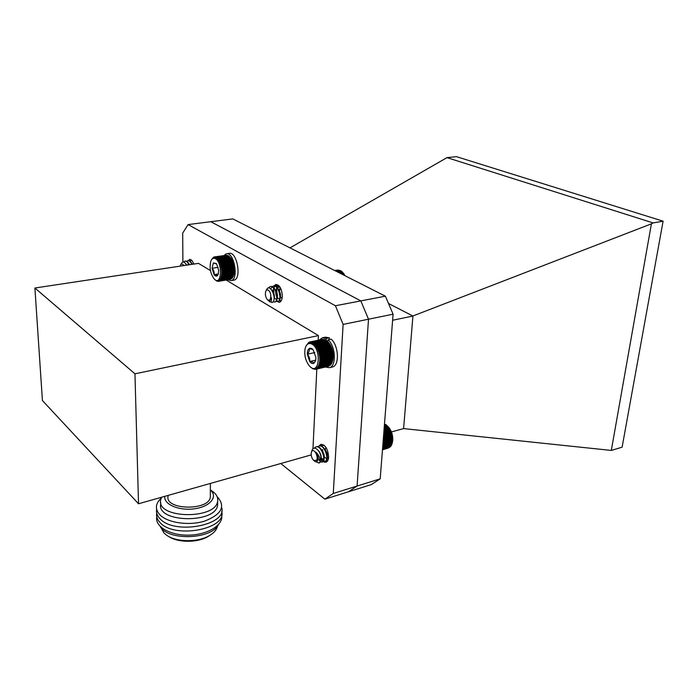 <?xml version="1.0" encoding="UTF-8"?>
<svg xmlns="http://www.w3.org/2000/svg" width="698" height="698" viewBox="0 0 698 698"><rect width="100%" height="100%" fill="white"/><g stroke="black" fill="none" stroke-linecap="round" stroke-linejoin="round"><path stroke-width="1.05" d="M306.073 345.859L308.83 342.325L308.778 342.954L309.546 342.029L309.476 342.744L310.296 341.88L310.2 342.674L311.072 341.88L310.95 342.753L311.875 342.037L311.718 342.971L312.678 342.334L312.486 343.329L313.498 342.788L313.254 343.826L314.301 343.381L314.013 344.454L315.095 344.114L314.754 345.205L315.862 344.969L315.47 346.077L316.595 345.946L316.15 347.063L317.285 347.028L316.787 348.145L317.93 348.215L317.372 349.305L318.515 349.48L317.895 350.544L319.038 350.815L318.367 351.836L319.501 352.202L318.759 353.179L319.876 353.633L319.082 354.549L320.181 355.081L319.335 355.928L320.399 356.538L319.501 357.306L320.53 357.978L319.588 358.667L320.583 359.4L319.597 359.994L320.548 360.77L319.518 361.276L320.417 362.088L319.361 362.498L320.216 363.335L319.126 363.641L319.92 364.487L318.812 364.688L319.553 365.543L318.428 365.639L319.108 366.494L317.974 366.485L318.602 367.314L317.459 367.209L318.026 368.012L316.883 367.802L317.398 368.561L316.264 368.265L316.718 368.98L315.601 368.588L315.993 369.242L328.47 366.284M316.718 368.98L329.325 365.831M317.398 368.561L330.093 365.246M318.026 368.012L330.424 365.167L330.791 364.531M318.602 367.314L331.009 364.478L331.402 363.684M319.108 366.494L331.533 363.658L331.934 362.733M319.553 365.543L331.978 362.716L332.405 361.608M332.719 360.561L332.963 359.426L332.719 360.561L319.126 363.641M332.963 359.426L333.129 358.214L332.963 359.426L319.361 362.498M333.129 358.214L333.216 356.948L333.129 358.214L319.518 361.276M333.216 356.948L333.216 355.631L333.216 356.948L319.597 359.994M333.216 355.631L333.129 354.279L333.216 355.631L319.588 358.667M333.129 354.279L332.972 352.909L333.129 354.279L319.501 357.306M332.972 352.909L332.728 351.539L332.972 352.909L319.335 355.928M332.728 351.539L332.405 350.187L332.728 351.539L319.082 354.549M332.405 350.187L332.004 348.86L332.405 350.187L318.759 353.179M332.004 348.86L331.541 347.569L332.004 348.86L318.367 351.836M331.541 347.569L331.009 346.348L331.541 347.569L317.895 350.544M331.009 346.348L330.424 345.196L331.009 346.348L317.372 349.305M330.424 345.196L329.788 344.131L330.424 345.196L316.787 348.145M329.788 344.131L329.107 343.154L329.788 344.131L316.15 347.063M329.107 343.154L328.33 342.299L329.107 343.154L315.47 346.077M327.842 341.732L328.392 342.29L327.563 341.453L315.095 344.114M327.545 341.453L326.769 340.729L314.301 343.381M326.673 340.746L325.949 340.144L313.498 342.788M325.774 340.188L325.128 339.699L312.678 342.334M324.849 339.76L324.317 339.403L311.875 342.037M323.907 339.49L311.072 341.88M322.956 339.376L310.296 341.88M321.979 339.411L309.546 342.029M311.151 343.765C308.315 342.919 306.326 344.419 305.192 348.285C304.04 354.854 305.419 360.718 309.336 365.892C319.483 377.522 322.101 347.779 311.151 343.765M313.027 349.611L309.214 348.555C307.897 349.532 307.268 351.408 307.321 354.2L309.694 361.512C311.168 363.405 312.608 363.981 313.995 363.239L315.679 360.465L315.932 357.594L313.158 349.759C311.762 348.232 310.444 347.831 309.214 348.555C309.711 350.187 309.083 352.071 307.321 354.2C309.231 356.364 310.025 358.798 309.694 361.512C312.25 361.826 313.69 362.402 313.995 363.239L315.4 361.215M314.833 352.56L307.321 354.2M315.749 360.159L309.694 361.512M315.993 369.242L312.852 368.806L310.383 366.921M314.458 369.321L314.946 369.207M315.234 369.355L315.906 369.207M319.92 364.487L332.361 361.669M320.216 363.335L332.658 360.517M320.417 362.088L332.876 359.278M320.548 360.77L332.998 357.978M320.583 359.4L333.051 356.608M320.53 357.978L333.007 355.203M320.399 356.538L332.876 353.764M320.181 355.081L332.658 352.324M319.876 353.633L332.361 350.885M319.501 352.202L331.978 349.471M319.038 350.815L331.524 348.093M318.515 349.48L331 346.766M317.93 348.215L330.416 345.51M317.285 347.028L329.77 344.341M316.595 345.946L329.072 343.268M315.862 344.969L328.392 342.29M308.83 342.325L309.397 342.203M223.971 255.494L226.309 253.81C234.135 251.507 239.091 279.636 231.055 280.622L228.01 279.802M226.614 253.758L229.162 253.383C237.023 251.079 241.962 279.165 233.9 280.16L233.594 280.212M211.695 259.412L213.623 257.161L213.483 257.719L214.181 256.943L214.024 257.579L214.766 256.855L214.591 257.562L215.377 256.899L215.176 257.667L215.996 257.082L215.761 257.911L216.616 257.405L216.354 258.269L217.235 257.85L216.947 258.757L217.855 258.417L217.523 259.351L218.457 259.106L218.081 260.066L219.032 259.909L218.622 260.877L219.591 260.816L219.128 261.785L220.106 261.811L219.6 262.771L220.585 262.893L220.036 263.835L221.013 264.045L220.42 264.952L221.397 265.249L220.76 266.121L221.72 266.505L221.039 267.325L221.99 267.779L221.266 268.547L222.2 269.079L221.432 269.777L222.339 270.37L221.536 271.007L222.418 271.653L221.58 272.211L222.426 272.901L221.563 273.38L222.374 274.113L221.475 274.506L222.252 275.265L221.336 275.57L222.069 276.347L221.135 276.556L221.824 277.35L220.873 277.472L221.519 278.258L220.559 278.284L221.161 279.069L220.193 278.999L220.751 279.767L219.774 279.61L220.289 280.343L219.32 280.107L219.791 280.797L218.832 280.474L219.259 281.128L218.308 280.727L218.692 281.32L230.392 279.313M219.259 281.128L231.082 278.964M219.791 280.797L231.701 278.485M220.289 280.343L231.902 278.458L232.26 277.891M220.751 279.767L232.373 277.874L233.272 276.234M233.594 275.422L233.865 274.515L233.594 275.422M233.865 274.515L234.074 273.529L233.865 274.515L221.135 276.556M234.074 273.529L234.231 272.473L234.074 273.529L221.336 275.57M234.231 272.473L234.319 271.356L234.231 272.473L221.475 274.506M234.319 271.356L234.345 270.196L234.319 271.356L221.563 273.38M234.345 270.196L234.31 269L234.345 270.196L221.58 272.211M234.31 269L234.205 267.779L234.31 269L221.536 271.007M234.205 267.779L234.039 266.557L234.205 267.779L221.432 269.777M234.039 266.557L233.821 265.345L234.039 266.557L221.266 268.547M233.821 265.345L233.542 264.149L233.821 265.345L221.039 267.325M233.542 264.149L233.202 262.989L233.542 264.149L220.76 266.121M233.202 262.989L232.818 261.881L233.202 262.989L220.42 264.952M232.818 261.881L232.382 260.825L232.818 261.881L220.036 263.835M232.382 260.825L231.911 259.848L232.382 260.825L219.6 262.771M231.911 259.848L231.396 258.949L231.911 259.848L219.128 261.785M231.396 258.949L230.724 258.155L231.396 258.949L218.622 260.877M230.855 258.147L230.139 257.353L230.855 258.147M229.529 256.672L228.909 256.105L217.235 257.85M228.822 256.122L228.281 255.669L216.616 257.405M228.106 255.695L215.996 257.082M227.365 255.398L215.377 256.899M226.606 255.241L214.181 256.943M214.661 258.365C213.047 257.955 211.791 258.836 210.892 261.008C209.252 267.517 210.316 273.45 214.068 278.816C221.99 287.716 222.889 260.668 214.661 258.365M216.301 263.521L213.335 262.928L212.079 268.276L214.077 274.637C215.246 276.19 216.336 276.548 217.366 275.71L218.177 274.393L218.657 270.353L216.633 263.94L213.335 262.928L212.079 268.276C213.797 270.213 214.461 272.333 214.077 274.637C216.232 274.829 217.322 275.178 217.366 275.71M218.151 267.343L212.079 268.276M218.326 273.965L214.077 274.637M218.692 281.32L216.886 281.102L214.862 279.575M218.108 281.381L218.64 281.294M221.161 279.069L232.792 277.185M221.519 278.258L233.158 276.382M221.824 277.35L233.472 275.474M222.069 276.347L233.725 274.48M222.252 275.265L233.917 273.398M222.374 274.113L234.039 272.255M222.426 272.901L234.1 271.051M222.418 271.653L234.1 269.812M222.339 270.37L234.022 268.538M222.2 269.079L233.882 267.247M221.99 267.779L233.682 265.964M221.72 266.505L233.411 264.69M221.397 265.249L233.088 263.451M221.013 264.045L232.704 262.256M220.585 262.893L232.277 261.113M220.106 261.811L231.797 260.04M219.591 260.816L231.274 259.054M219.032 259.909L230.724 258.155M218.457 259.106L230.139 257.353M217.855 258.417L229.537 256.672M210.473 270.588L198.476 263.373L34.9 288.012L134.958 373.814L318.436 335.607L226.239 280.09M134.958 373.814L138.527 503.773L42.421 400.547L34.9 288.012M280.779 463.516L324.849 499.166L333.278 493.46L343.119 324.404L335.424 305.75L188.111 224.582L182.693 233.08L182.893 261.994M319.082 446.022L320.862 444.329C325.39 444.766 327.981 449.041 328.627 457.146C328.418 459.877 327.571 461.544 326.079 462.137C324.369 462.591 322.659 461.57 320.932 459.066M273.904 286.006L275.815 284.461C279.671 284.941 281.844 288.859 282.315 296.214C282.114 299.721 281.102 301.772 279.287 302.365L276.015 300.96L277.813 301.492C282.42 300.768 278.598 284.418 273.241 286.058L270.649 288.719M272.752 291.598L272.744 291.127M188.19 260.668L189.62 259.429C191.208 259.307 192.587 260.86 193.765 264.08M318.436 335.607L318.218 340.196M316.822 369.05L312.966 448.831M138.527 503.773L311.212 454.904M335.424 305.75L385.383 296.188L393.087 314.187L380.192 478.837L371.327 484.595L324.849 499.166M188.111 224.582L210.752 221.702L360.814 300.882L210.735 221.711L232.792 218.902L385.383 296.188M343.119 324.404L368.509 319.213L360.814 300.89L368.518 319.213L357.097 486.035L368.509 319.213L393.087 314.187M333.278 493.46L380.192 478.837M348.442 491.767L357.097 486.026L348.442 491.776M168.009 495.432L168.026 496.348C164.946 510.282 209.479 510.875 210.325 496.959L210.334 495.318M210.36 489.979L210.665 490.258C218.108 496.906 209.976 506.731 194.454 508.781C179.002 511.032 163.384 504.305 164.833 496.33M161.517 497.264L160.627 500.073C156.465 518.963 216.563 519.713 217.654 500.885C218.046 497.962 216.938 495.266 214.312 492.788L211.005 490.354M160.662 502.377L160.697 504.061C156.544 523.046 216.537 523.77 217.628 504.855L217.636 502.63M161.064 498.311C155.392 503.668 154.93 509.095 159.668 514.592C167.258 522.854 188.809 526.022 204.601 521.101C221.179 514.653 225.62 506.8 217.924 497.534L217.218 496.906M156.64 509.296C156.047 512.515 157.076 515.56 159.737 518.44C173.758 535.375 227.574 525.367 221.667 507.577M156.71 513.117C156.125 516.346 157.155 519.399 159.807 522.287C173.802 539.275 227.496 529.232 221.641 511.355M156.78 516.921C154.677 526.685 170.478 535.785 189.437 535.113C208.397 534.616 223.77 524.669 221.606 515.133M160.217 526.475C167.756 540.933 211.224 539.528 218.326 524.791M161.133 527.74L163.864 532.853L166.552 535.165C176.088 542.285 197.988 542.512 209.339 535.663C214.059 532.897 216.764 529.712 217.436 526.1M168.855 536.579C177.938 542.826 197.551 542.843 207.838 536.657L209.906 535.331M392.608 320.26L412.937 316.028L388.507 303.49M391.421 431.922L403.601 428.598L412.937 316.028M289.984 247.869L446.982 157.635L653.136 222.924L663.1 221.187L622.11 447.182L611.308 450.428L403.601 428.598M413.364 315.801L651.409 223.84L611.308 450.428M653.136 222.924L651.409 223.84M663.1 221.187L456.448 156.657L446.982 157.635M311.674 451.562L311.84 451.117C313.123 444.582 320.234 449.844 320.949 457.207L319.963 462.12L318.934 463.018L316.124 461.823M314.336 448.116L315.897 446.912C321.202 444.696 326.638 460.916 321.987 462.128L320.173 461.806M317.651 446.929L318.951 446.057C324.273 443.849 329.7 460.026 325.032 461.247C323.706 461.622 322.354 460.645 320.975 458.307M320.696 446.074L321.987 445.211L324.343 445.455M327.851 460.427L326.245 460.061M324.204 457.792L323.68 456.832M322.301 451.92L322.214 450.568M328.461 458.551L326.751 456.099M325.285 450.908L325.224 449.652M320.949 457.207C321.272 460.314 320.731 462.216 319.318 462.905L319.038 462.975M316.194 446.833L316.281 446.807C321.586 444.6 327.022 460.802 322.371 462.024L320.312 461.535M320.068 461.334L317.791 457.984M319.248 445.987L319.326 445.952C324.649 443.736 330.084 459.903 325.416 461.142L325.146 461.212M321.237 457.984L320.958 457.426M319.675 452.854L319.605 452.103M322.284 445.132L323.837 445.045M327.886 460.357L326.367 459.773M324.291 457.181L323.383 455.079M322.982 453.665L322.607 449.538M327.327 456.379L326.542 454.634M325.896 452.348L325.617 450.21M311.805 451.353L311.299 452.592C310.924 455.55 311.674 458.132 313.559 460.331L316.456 460.444C318.986 457.269 314.074 447.697 311.805 451.353M319.963 462.12C320.513 458.83 319.195 455.524 316.002 452.217L317.52 456.361L317.372 460.881C316.639 462.093 315.636 462.128 314.379 460.985L314.109 460.767M316.011 452.217L316.011 452.217C318.314 456.047 318.768 458.944 317.354 460.907M318.34 450.533C320.879 453.639 321.734 456.605 320.897 459.424M318.14 459.136L317.808 458.665M320.469 448.98C324.282 453.028 325.189 456.457 323.209 459.284L320.975 457.975M319.37 452.208L319.387 451.763M323.549 448.142C326.952 451.432 328.025 454.73 326.751 458.045M326.245 458.411L323.645 456.527M322.415 452.182L322.415 450.847M327.301 456.605L326.716 455.759M325.425 451.196L325.434 449.94M321.193 449.948C323.418 452.714 324.265 455.471 323.741 458.22M323.209 459.284L320.967 458.569M324.282 449.119C326.472 451.85 327.31 454.581 326.795 457.303M324.177 457.888L323.724 457.347M322.022 451.353L322.092 450.411M327.222 457.042L326.786 456.536M325.041 450.402L325.887 447.27M387.442 425.954L388.516 427.019C391.7 431.032 393.096 435.648 392.686 440.857L392.337 442.593M385.715 424.585L384.467 424.209M386.579 425.187L385.828 424.55L384.415 424.942M382.748 446.24L392.101 443.527L392.66 440.307L391.997 434.191L390.121 429.506L386.622 425.178L384.345 425.806M388.516 427.019L384.188 427.769M382.67 447.165L391.779 444.513L392.075 443.527M382.609 447.959L391.377 445.403L391.691 444.539M382.556 448.622L390.906 446.188L391.212 445.446M382.521 449.146L390.365 446.851L390.662 446.258M382.487 449.529L390.016 446.956M382.469 449.756L389.301 447.531M382.46 449.844L388.489 447.994M387.416 425.911L384.266 426.783L387.407 425.92M388.167 426.766L384.179 427.874M388.847 427.525L384.109 428.851M388.882 427.717L384.092 429.061M389.51 428.476L384.013 430.012M389.554 428.764L383.987 430.326M390.121 429.506L383.917 431.242M390.173 429.889L383.891 431.652M390.688 430.605L383.821 432.533M390.74 431.076L383.778 433.039M391.185 431.757L383.717 433.868M391.229 432.324L383.664 434.461M391.63 432.961L383.603 435.229M391.657 433.606L383.551 435.901M391.997 434.191L383.499 436.608M392.006 434.906L383.438 437.349M392.285 435.439L383.394 437.969M392.276 436.224L383.333 438.78M392.503 436.686L383.289 439.321M392.459 437.541L383.219 440.185M392.634 437.925L383.185 440.639M392.555 438.833L383.115 441.546M392.695 439.138L383.089 441.904M392.573 440.089L383.01 442.846M392.66 440.307L382.993 443.099M392.503 441.302L382.914 444.076M392.555 441.433L382.905 444.225M392.337 442.453L382.827 445.211M392.363 442.488L382.818 445.254M183.687 261.986L184.97 261.122C186.497 261.008 187.841 262.23 189.01 264.795M186.575 261.506L187.814 260.694C189.341 260.581 190.685 261.802 191.863 264.368M188.128 264.926L188.329 263.547M189.559 260.904L191.776 260.406M185.223 261.087L185.319 261.069C186.846 260.947 188.198 262.178 189.367 264.743M188.067 260.668L188.163 260.642C189.69 260.529 191.043 261.75 192.22 264.315M190.903 260.249L191.575 260.206M183.452 265.633C182.344 263.748 181.393 263.539 180.599 265.004L180.311 266.104M184.255 265.51L183.539 264.9L183.914 265.563M180.913 264.455L181.463 263.512C182.955 261.026 184.638 261.584 186.514 265.17M183.539 264.9L183.993 265.554M185.808 263.844L186.855 265.118M188.722 263.469L189.699 264.69M191.584 263.067L192.543 264.263M188.364 263.521L189.341 264.743M191.226 263.111L192.186 264.315M267.674 299.878L270.074 300.332L271.313 297.461C271.749 301.649 270.999 302.897 269.053 301.204L268.678 300.646M268.172 288.073L270.143 286.59C275.483 284.941 279.322 301.327 274.733 302.06L273.127 301.649M271.548 299.721L271.068 298.718M273.023 292.209C273.136 288.492 274.244 286.259 276.329 285.526L280.238 287.515M281.163 300.847L279.104 300.41M277.324 297.898L276.199 293.841M276.103 292.698C275.972 289.138 276.783 286.695 278.528 285.36M280.395 297.4L279.34 293.875M279.139 291.947L279.165 290.385M266.139 290.586L266.2 290.464C269.768 281.024 277.778 300.035 272.246 302.478L271.915 302.574M270.449 286.538L270.536 286.52C275.876 284.889 279.706 301.266 275.117 301.99L274.838 302.025M273.546 286.006L273.625 285.988C278.982 284.348 282.812 300.69 278.205 301.423L276.172 300.672M274.375 297.723L273.572 290.167M276.635 285.482L279.296 286.145M280.893 300.934L279.252 300.131M277.464 297.243L276.626 289.679M280.535 296.763L279.514 291.04M272.246 302.478L269.349 301.519M269.027 290.778C267.578 289.347 266.453 289.609 265.668 291.546C265.022 294.425 265.519 297.034 267.177 299.39L267.194 299.416C270.466 303.438 272.403 294.408 269.027 290.778M271.313 297.461L270.013 300.515M271.888 290.071C274.227 293.186 274.925 296.205 273.982 299.128M274.366 289.016C277.499 292.663 278.266 296.048 276.644 299.163M276.199 299.398L274.087 297.749M273.101 292.427L273.171 291.834M277.481 288.501C280.587 292.113 281.346 295.481 279.741 298.587M279.279 298.849C277.158 298.482 276.155 295.952 276.251 291.241M282.088 298.316C279.13 296.31 278.572 292.82 280.404 287.855M273.616 294.033L274.009 296.188M274.96 289.975C276.984 293.003 277.577 295.856 276.748 298.535M278.092 289.478C280.072 292.462 280.657 295.28 279.846 297.941M277.281 298.072C275.003 293.526 275.344 290.028 278.293 287.576M280.352 297.54L279.924 296.877M278.877 291.188L280.186 287.742M343.285 273.049L345.196 275.832M337.701 270.074L334.7 270.51M338.609 270.135L334.796 270.562M339.49 270.327L335.11 270.719M340.345 270.667L335.625 270.981M341.174 271.138L340.589 270.623L336.34 271.339M341.985 271.731L341.331 271.103L337.239 271.801M344.952 275.71L342.064 271.714L338.329 272.351M342.77 272.447L339.586 272.988M340.999 273.703L343.442 273.284L340.947 273.677M344.07 274.096L342.352 274.393M344.07 274.227L342.552 274.489M344.655 275.038L343.887 275.169M326.219 340.362L326.289 338.469L329.343 337.823L325.408 337.169L322.799 337.719M331.995 367.078L332.431 366.974C339.664 365.673 338.792 345.545 331.131 339.141L328.069 339.786L327.737 341.627M326.289 338.469L322.354 337.806L319.457 339.935M325.451 367.069L329.395 367.68C336.611 366.38 335.721 346.208 328.069 339.786M329.273 339.533L329.343 337.823M233.9 280.16L231.055 280.622M210.386 483.435L210.325 496.959M210.36 489.909L213.422 492.011M217.654 500.885L217.628 504.855M207.838 536.657L209.339 535.663M392.686 440.857L392.546 441.398M344.105 274.044L343.468 273.319M329.395 367.68L332.431 366.974"/></g></svg>

